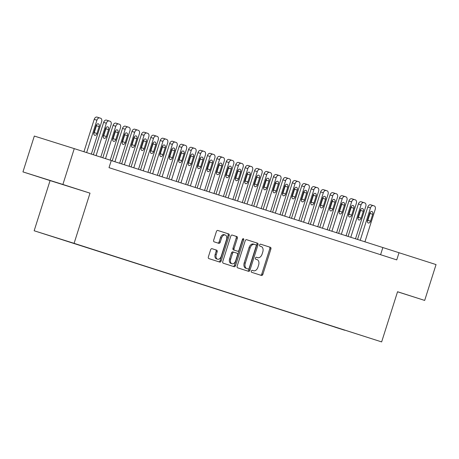 <?xml version="1.0" encoding="UTF-8"?>
<svg xmlns="http://www.w3.org/2000/svg" width="459" height="459" viewBox="0 0 459 459"><rect width="100%" height="100%" fill="white"/><g stroke="black" fill="none" stroke-linecap="round" stroke-linejoin="round"><path stroke-width="0.69" d="M251.32 271.12A1.033 0.683 107.5 0 0 251.652 272.313L261.492 275.469A1.475 0.97 107.5 0 0 262.864 274.356L270.896 249.03A1.475 0.97 107.5 0 0 270.42 247.326L260.58 244.171A1.033 0.683 107.5 0 0 259.622 244.945A1.033 0.683 107.5 0 0 259.955 246.139L261.228 246.552A4.722 3.11 107.5 0 1 262.766 252.002L262.095 254.114A4.722 3.11 107.5 0 1 257.711 257.671L256.426 257.258A1.033 0.683 107.5 0 0 255.468 258.033A1.033 0.683 107.5 0 0 255.806 259.226L257.074 259.633A4.722 3.11 107.5 0 1 258.612 265.09L257.941 267.201A4.722 3.11 107.5 0 1 253.563 270.753A4.722 3.11 107.5 0 1 253.552 270.753L252.278 270.345A1.033 0.683 107.5 0 0 251.32 271.12M44.403 234.033L52.441 236.574L44.403 234.033M211.995 248.675A1.475 0.97 107.5 0 0 211.989 248.675A1.475 0.97 107.5 0 0 210.624 249.782L208.369 256.891A1.475 0.97 107.5 0 0 208.851 258.595L219.775 262.095A1.475 0.97 107.5 0 0 219.781 262.095A1.475 0.97 107.5 0 0 221.146 260.987L229.184 235.656A1.475 0.97 107.5 0 0 228.702 233.952L217.778 230.452A1.475 0.97 107.5 0 0 217.773 230.452A1.475 0.97 107.5 0 0 216.401 231.56L213.682 240.143A1.475 0.97 107.5 0 0 214.158 241.847L218.834 243.35A1.475 0.97 107.5 0 0 218.84 243.35A1.475 0.97 107.5 0 0 220.211 242.237L221.559 237.98A3.947 2.599 107.5 0 1 225.22 235.008A3.947 2.599 107.5 0 1 226.511 239.569L221.221 256.242A3.947 2.599 107.5 0 1 217.56 259.215A3.947 2.599 107.5 0 1 216.269 254.653L217.153 251.876A1.475 0.97 107.5 0 0 216.671 250.172L211.995 248.675M256.621 257.327A4.722 3.11 107.5 0 0 256.633 257.327L257.711 257.671A4.722 3.11 107.5 0 0 257.711 257.671L256.357 257.241M90.01 193.159L62.889 184.461L74.26 148.624L34.322 136.053L22.95 171.895L50.071 180.588L34.155 230.762L74.094 243.333L90.01 193.159L50.071 180.588M397.54 291.792L424.678 300.427L397.557 291.735L381.641 341.909L74.094 243.333M424.678 300.427L436.05 264.585L111.262 160.575M74.26 148.624L111.285 160.495L109.013 167.661L396.748 259.886L399.02 252.72M237.165 266.122A1.475 0.97 107.5 0 0 237.647 267.827L248.571 271.326A1.475 0.97 107.5 0 0 248.577 271.326A1.475 0.97 107.5 0 0 249.948 270.219L257.981 244.888A1.475 0.97 107.5 0 0 257.499 243.184L246.575 239.684A1.475 0.97 107.5 0 0 246.569 239.678A1.475 0.97 107.5 0 0 245.204 240.791L237.165 266.122M234.176 266.713L223.246 263.208A1.475 0.97 107.5 0 1 222.77 261.504L230.802 236.178A1.475 0.97 107.5 0 1 232.174 235.065L236.85 236.563A1.475 0.97 107.5 0 1 237.332 238.267L234.073 248.543A1.475 0.97 107.5 0 0 234.555 250.247L237.653 251.239A1.475 0.97 107.5 0 0 237.659 251.239A1.475 0.97 107.5 0 0 239.024 250.132L242.421 239.437A1.033 0.683 107.5 0 1 243.379 238.657A1.033 0.683 107.5 0 1 243.718 239.85L235.547 265.6A1.475 0.97 107.5 0 1 234.176 266.713L234.176 266.713M344.692 330.245L334.829 327.112L344.692 330.245M34.155 230.762L381.641 341.909M60.129 238.961L339.453 328.409M60.072 239.001L339.316 328.506M62.889 184.461L22.95 171.895M380.586 254.705L382.829 247.625M40.065 177.3L70.302 186.922L40.065 177.3M253.552 270.753L252.473 270.414A4.722 3.11 107.5 0 0 252.484 270.414A4.722 3.11 107.5 0 0 252.49 270.42L252.203 270.328M260.5 275.148A1.475 0.97 107.5 0 0 261.785 274.017L269.817 248.686A1.475 0.97 107.5 0 0 269.341 246.982L260.511 244.154M247.579 271.011A1.475 0.97 107.5 0 0 248.864 269.875L256.902 244.549A1.475 0.97 107.5 0 0 256.42 242.845L246.489 239.661M247.103 268.693L248.181 269.031A1.033 0.683 107.5 0 0 249.139 268.251L256.191 246.018A1.033 0.683 107.5 0 0 255.858 244.825L254.516 244.395A4.722 3.11 107.5 0 0 254.504 244.395A4.722 3.11 107.5 0 0 250.121 247.952L245.301 263.15A4.722 3.11 107.5 0 0 246.839 268.601L248.181 269.031L246.839 268.601M254.493 244.389L253.437 244.056A4.722 3.11 107.5 0 0 253.425 244.056A4.722 3.11 107.5 0 0 249.042 247.613L250.121 247.952M245.76 268.263A4.722 3.11 107.5 0 1 244.222 262.806L249.042 247.613M232.088 235.048L236.85 236.563M236.58 250.901L237.659 251.239L236.58 250.901A1.475 0.97 107.5 0 0 236.58 250.901L233.47 249.908A1.475 0.97 107.5 0 1 232.994 248.204L236.253 237.928A1.475 0.97 107.5 0 0 235.771 236.224M233.178 266.392A1.475 0.97 107.5 0 0 234.469 265.262L242.639 239.512A1.033 0.683 107.5 0 0 242.702 238.927M230.693 259.203A3.947 2.599 107.5 0 0 231.984 263.764A3.947 2.599 107.5 0 0 235.645 260.787L237.51 254.911A1.475 0.97 107.5 0 0 237.028 253.207L233.929 252.215A1.475 0.97 107.5 0 0 233.924 252.215A1.475 0.97 107.5 0 0 232.552 253.328L230.693 259.203L229.609 258.859A3.947 2.599 107.5 0 0 230.906 263.42L231.984 263.764M232.845 251.876L233.924 252.215L232.845 251.876A1.475 0.97 107.5 0 0 231.474 252.984L232.552 253.328M229.609 258.859L231.474 252.984M217.56 259.215L216.482 258.876A3.947 2.599 107.5 0 1 215.191 254.315L216.074 251.538A1.475 0.97 107.5 0 0 215.592 249.834L211.909 248.652M225.22 235.008L224.141 234.669A3.947 2.599 107.5 0 0 220.481 237.642L221.559 237.98M217.841 243.029A1.475 0.97 107.5 0 0 219.127 241.899L220.481 237.642M218.782 261.779A1.475 0.97 107.5 0 0 220.068 260.649L228.1 235.318A1.475 0.97 107.5 0 0 227.624 233.614L217.692 230.429M360.195 240.367L370.493 207.898A3.006 1.979 107.5 0 1 373.287 205.632A3.006 1.979 107.5 0 0 373.287 205.632L374.234 205.936A3.006 1.979 107.5 0 1 375.215 209.407L364.911 241.882M357.504 239.506L367.797 207.049A3.006 1.979 -72.5 0 1 370.585 204.783A3.006 1.979 -72.5 0 1 370.597 204.783L373.282 205.626L370.585 204.783M367.361 221.307A2.404 1.584 107.5 0 0 367.848 220.326L370.029 213.446A2.404 1.584 107.5 0 0 370.195 212.351M369.707 213.326L367.527 220.211A2.404 1.584 107.5 0 0 368.313 222.988A2.404 1.584 107.5 0 0 370.545 221.175L372.725 214.296A2.404 1.584 107.5 0 0 371.939 211.519A2.404 1.584 107.5 0 0 369.707 213.326M350.762 237.343L361.061 204.875A3.006 1.979 107.5 0 1 363.849 202.608A3.006 1.979 107.5 0 1 363.861 202.608L364.802 202.912A3.006 1.979 107.5 0 1 365.777 206.384L355.478 238.858M348.065 236.483L358.364 204.025A3.006 1.979 -72.5 0 1 361.153 201.759A3.006 1.979 -72.5 0 1 361.158 201.759L363.844 202.603M357.928 218.283A2.404 1.584 107.5 0 0 358.41 217.302L360.596 210.423A2.404 1.584 107.5 0 0 360.763 209.327M360.275 210.302L358.089 217.187A2.404 1.584 107.5 0 0 358.881 219.964A2.404 1.584 107.5 0 0 361.113 218.151L363.293 211.272A2.404 1.584 107.5 0 0 362.507 208.495A2.404 1.584 107.5 0 0 360.275 210.302M341.33 234.319L351.628 201.845A3.006 1.979 107.5 0 1 354.417 199.585A3.006 1.979 107.5 0 1 354.423 199.585L355.369 199.889A3.006 1.979 107.5 0 1 356.345 203.36L346.046 235.834M338.633 233.459L348.932 200.996A3.006 1.979 -72.5 0 1 351.72 198.736A3.006 1.979 -72.5 0 1 351.726 198.736L354.411 199.579L351.72 198.736M348.49 215.26A2.404 1.584 107.5 0 0 348.978 214.278L351.158 207.399A2.404 1.584 107.5 0 0 351.324 206.303M350.842 207.279L348.656 214.164A2.404 1.584 107.5 0 0 349.442 216.941A2.404 1.584 107.5 0 0 351.674 215.128L353.86 208.248A2.404 1.584 107.5 0 0 353.074 205.471A2.404 1.584 107.5 0 0 350.842 207.279M331.891 231.296L342.196 198.822A3.006 1.979 107.5 0 1 344.984 196.561A3.006 1.979 107.5 0 0 344.984 196.561L345.937 196.865A3.006 1.979 107.5 0 1 346.912 200.336L336.608 232.811M329.201 230.435L339.494 197.972A3.006 1.979 -72.5 0 1 342.288 195.712A3.006 1.979 -72.5 0 1 342.294 195.712L344.979 196.555M339.058 212.236A2.404 1.584 107.5 0 0 339.545 211.255L341.726 204.375A2.404 1.584 107.5 0 0 341.892 203.28M341.404 204.255L339.224 211.14A2.404 1.584 107.5 0 0 340.01 213.917A2.404 1.584 107.5 0 0 342.242 212.104L344.428 205.225A2.404 1.584 107.5 0 0 343.636 202.448A2.404 1.584 107.5 0 0 341.404 204.255M322.459 228.272L332.758 195.798A3.006 1.979 107.5 0 1 335.552 193.537A3.006 1.979 107.5 0 0 335.552 193.537L336.499 193.841A3.006 1.979 107.5 0 1 337.48 197.313L327.175 229.787M319.768 227.412L330.061 194.949A3.006 1.979 -72.5 0 1 332.85 192.688A3.006 1.979 -72.5 0 1 332.855 192.688L335.546 193.532L332.85 192.688M329.625 209.212A2.404 1.584 107.5 0 0 330.107 208.231L332.293 201.352A2.404 1.584 107.5 0 0 332.459 200.256M331.972 201.231L329.791 208.116A2.404 1.584 107.5 0 0 330.578 210.893A2.404 1.584 107.5 0 0 332.809 209.08L334.99 202.201A2.404 1.584 107.5 0 0 334.204 199.424A2.404 1.584 107.5 0 0 331.972 201.231M313.027 225.249L323.325 192.774A3.006 1.979 107.5 0 1 326.114 190.514A3.006 1.979 107.5 0 0 326.114 190.514L327.066 190.818A3.006 1.979 107.5 0 1 328.042 194.289L317.743 226.763M310.33 224.388L320.629 191.925A3.006 1.979 -72.5 0 1 323.417 189.665A3.006 1.979 -72.5 0 1 323.423 189.665L326.108 190.508L323.417 189.665M320.187 206.189A2.404 1.584 107.5 0 0 320.675 205.207L322.861 198.328A2.404 1.584 107.5 0 0 323.027 197.232M322.539 198.208L320.353 205.093A2.404 1.584 107.5 0 0 321.145 207.87A2.404 1.584 107.5 0 0 323.377 206.057L325.557 199.177A2.404 1.584 107.5 0 0 324.771 196.4A2.404 1.584 107.5 0 0 322.539 198.208M303.594 222.225L313.893 189.751A3.006 1.979 107.5 0 1 316.681 187.49A3.006 1.979 107.5 0 0 316.681 187.49L317.634 187.794A3.006 1.979 107.5 0 1 318.609 191.265L308.31 223.74M300.897 221.364L311.196 188.901A3.006 1.979 -72.5 0 1 313.985 186.641A3.006 1.979 -72.5 0 1 313.99 186.641L316.676 187.484M310.754 203.165A2.404 1.584 107.5 0 0 311.242 202.184L313.422 195.304A2.404 1.584 107.5 0 0 313.589 194.209M313.107 195.184L310.921 202.069A2.404 1.584 107.5 0 0 311.707 204.846A2.404 1.584 107.5 0 0 313.939 203.033L316.125 196.154A2.404 1.584 107.5 0 0 315.339 193.377A2.404 1.584 107.5 0 0 313.107 195.184M294.156 219.201L304.46 186.727A3.006 1.979 107.5 0 1 307.249 184.466A3.006 1.979 107.5 0 0 307.249 184.466L308.196 184.77A3.006 1.979 107.5 0 1 309.177 188.242L298.872 220.716M291.465 218.341L301.758 185.878A3.006 1.979 -72.5 0 1 304.552 183.617A3.006 1.979 -72.5 0 1 304.558 183.617L307.243 184.461L304.552 183.617M301.322 200.135A2.404 1.584 107.5 0 0 301.81 199.16L303.99 192.281A2.404 1.584 107.5 0 0 304.156 191.185M303.669 192.16L301.488 199.045A2.404 1.584 107.5 0 0 302.274 201.822A2.404 1.584 107.5 0 0 304.506 200.009L306.687 193.13A2.404 1.584 107.5 0 0 305.901 190.353A2.404 1.584 107.5 0 0 303.669 192.16M284.723 216.178L295.022 183.703A3.006 1.979 107.5 0 1 297.816 181.443A3.006 1.979 107.5 0 1 297.822 181.443L298.763 181.747A3.006 1.979 107.5 0 1 299.744 185.218L289.44 217.692M282.033 215.317L292.326 182.854A3.006 1.979 -72.5 0 1 295.114 180.594A3.006 1.979 -72.5 0 1 295.12 180.594L297.805 181.437L295.114 180.594M291.89 197.112A2.404 1.584 107.5 0 0 292.372 196.136L294.558 189.257A2.404 1.584 107.5 0 0 294.724 188.161M294.236 189.137L292.056 196.022A2.404 1.584 107.5 0 0 292.842 198.799A2.404 1.584 107.5 0 0 295.074 196.986L297.254 190.106A2.404 1.584 107.5 0 0 296.468 187.329A2.404 1.584 107.5 0 0 294.236 189.137M275.291 213.154L285.59 180.68A3.006 1.979 107.5 0 1 288.378 178.419A3.006 1.979 107.5 0 1 288.39 178.419L289.331 178.723A3.006 1.979 107.5 0 1 290.306 182.194L280.007 214.663M272.594 212.287L282.893 179.83A3.006 1.979 -72.5 0 1 285.682 177.57A3.006 1.979 -72.5 0 1 285.687 177.57L288.372 178.413L285.682 177.57M282.451 194.088A2.404 1.584 107.5 0 0 282.939 193.113L285.125 186.234A2.404 1.584 107.5 0 0 285.291 185.138M284.804 186.113L282.618 192.998A2.404 1.584 107.5 0 0 283.41 195.775A2.404 1.584 107.5 0 0 285.641 193.962L287.822 187.083A2.404 1.584 107.5 0 0 287.036 184.306A2.404 1.584 107.5 0 0 284.804 186.113M265.859 210.13L276.157 177.656A3.006 1.979 107.5 0 1 278.946 175.395A3.006 1.979 107.5 0 0 278.946 175.395L279.898 175.699A3.006 1.979 107.5 0 1 280.874 179.171L270.575 211.639M263.162 209.264L273.461 176.807A3.006 1.979 -72.5 0 1 276.249 174.546A3.006 1.979 -72.5 0 1 276.255 174.546L278.94 175.39M273.019 191.064A2.404 1.584 107.5 0 0 273.507 190.089L275.687 183.21A2.404 1.584 107.5 0 0 275.853 182.114M275.371 183.089L273.185 189.974A2.404 1.584 107.5 0 0 273.971 192.751A2.404 1.584 107.5 0 0 276.203 190.938L278.389 184.059A2.404 1.584 107.5 0 0 277.603 181.276A2.404 1.584 107.5 0 0 275.371 183.089M256.42 207.107L266.725 174.632A3.006 1.979 107.5 0 1 269.513 172.372A3.006 1.979 107.5 0 0 269.513 172.372L270.46 172.676A3.006 1.979 107.5 0 1 271.441 176.147L261.137 208.615M253.729 206.24L264.023 173.783A3.006 1.979 -72.5 0 1 266.817 171.523A3.006 1.979 -72.5 0 1 266.822 171.523L269.508 172.366M263.586 188.041A2.404 1.584 107.5 0 0 264.074 187.065L266.254 180.186A2.404 1.584 107.5 0 0 266.421 179.09M265.933 180.066L263.753 186.951A2.404 1.584 107.5 0 0 264.539 189.728A2.404 1.584 107.5 0 0 266.771 187.915L268.951 181.035A2.404 1.584 107.5 0 0 268.165 178.253A2.404 1.584 107.5 0 0 265.933 180.066M246.988 204.083L257.287 171.609A3.006 1.979 107.5 0 1 260.081 169.348A3.006 1.979 107.5 0 0 260.081 169.348L261.028 169.652A3.006 1.979 107.5 0 1 262.009 173.123L251.704 205.592M244.291 203.217L254.59 170.759A3.006 1.979 -72.5 0 1 257.379 168.499A3.006 1.979 -72.5 0 1 257.384 168.499L260.069 169.342L257.379 168.499M254.154 185.017A2.404 1.584 107.5 0 0 254.636 184.042L256.822 177.163A2.404 1.584 107.5 0 0 256.988 176.067M256.501 177.042L254.32 183.927A2.404 1.584 107.5 0 0 255.106 186.704A2.404 1.584 107.5 0 0 257.338 184.891L259.519 178.012A2.404 1.584 107.5 0 0 258.733 175.229A2.404 1.584 107.5 0 0 256.501 177.042M237.555 201.059L247.854 168.585A3.006 1.979 107.5 0 1 250.643 166.324A3.006 1.979 107.5 0 0 250.643 166.324L251.595 166.628A3.006 1.979 107.5 0 1 252.57 170.1L242.272 202.568M234.859 200.193L245.158 167.736A3.006 1.979 -72.5 0 1 247.946 165.475A3.006 1.979 -72.5 0 1 247.952 165.475L250.637 166.319L247.946 165.475M244.716 181.993A2.404 1.584 107.5 0 0 245.204 181.018L247.39 174.139A2.404 1.584 107.5 0 0 247.55 173.043M247.068 174.018L244.882 180.898A2.404 1.584 107.5 0 0 245.668 183.68A2.404 1.584 107.5 0 0 247.9 181.867L250.086 174.988A2.404 1.584 107.5 0 0 249.3 172.205A2.404 1.584 107.5 0 0 247.068 174.018M228.117 198.036L238.422 165.561A3.006 1.979 107.5 0 1 241.21 163.301A3.006 1.979 107.5 0 0 241.21 163.301L242.163 163.605A3.006 1.979 107.5 0 1 243.138 167.076L232.839 199.545M225.426 197.169L235.725 164.712A3.006 1.979 -72.5 0 1 238.514 162.446A3.006 1.979 -72.5 0 1 238.519 162.452L241.204 163.295L238.514 162.446M235.283 178.97A2.404 1.584 107.5 0 0 235.771 177.994L237.951 171.115A2.404 1.584 107.5 0 0 238.118 170.019M237.63 170.995L235.45 177.874A2.404 1.584 107.5 0 0 236.236 180.657A2.404 1.584 107.5 0 0 238.468 178.844L240.654 171.964A2.404 1.584 107.5 0 0 239.862 169.182A2.404 1.584 107.5 0 0 237.63 170.995M218.685 195.012L228.989 162.538A3.006 1.979 107.5 0 1 231.778 160.271A3.006 1.979 107.5 0 1 231.784 160.277L232.724 160.581A3.006 1.979 107.5 0 1 233.706 164.052L223.401 196.521M215.994 194.146L226.287 161.688A3.006 1.979 -72.5 0 1 229.075 159.422A3.006 1.979 -72.5 0 1 229.087 159.428L231.772 160.271L229.075 159.422M225.851 175.946A2.404 1.584 107.5 0 0 226.339 174.971L228.519 168.092A2.404 1.584 107.5 0 0 228.685 166.996M228.198 167.971L226.017 174.85A2.404 1.584 107.5 0 0 226.803 177.633A2.404 1.584 107.5 0 0 229.035 175.82L231.216 168.941A2.404 1.584 107.5 0 0 230.429 166.158A2.404 1.584 107.5 0 0 228.198 167.971M209.252 191.988L219.551 159.514A3.006 1.979 107.5 0 1 222.345 157.248A3.006 1.979 107.5 0 1 222.351 157.253L223.292 157.557A3.006 1.979 107.5 0 1 224.267 161.029L213.969 193.497M206.556 191.122L216.855 158.665A3.006 1.979 -72.5 0 1 219.643 156.399A3.006 1.979 -72.5 0 1 219.649 156.404L222.334 157.248M216.418 172.923A2.404 1.584 107.5 0 0 216.9 171.947L219.086 165.068A2.404 1.584 107.5 0 0 219.253 163.972M218.765 164.947L216.585 171.827A2.404 1.584 107.5 0 0 217.371 174.609A2.404 1.584 107.5 0 0 219.603 172.796L221.783 165.917A2.404 1.584 107.5 0 0 220.997 163.134A2.404 1.584 107.5 0 0 218.765 164.947M199.82 188.965L210.119 156.49A3.006 1.979 107.5 0 1 212.907 154.224A3.006 1.979 107.5 0 0 212.907 154.224L213.86 154.534A3.006 1.979 107.5 0 1 214.835 158.005L204.536 190.474M197.123 188.098L207.422 155.641A3.006 1.979 -72.5 0 1 210.211 153.375A3.006 1.979 -72.5 0 1 210.216 153.381L212.901 154.224M206.98 169.899A2.404 1.584 107.5 0 0 207.468 168.923L209.654 162.044A2.404 1.584 107.5 0 0 209.815 160.948M209.333 161.924L207.147 168.803A2.404 1.584 107.5 0 0 207.933 171.586A2.404 1.584 107.5 0 0 210.165 169.773L212.351 162.893A2.404 1.584 107.5 0 0 211.565 160.111A2.404 1.584 107.5 0 0 209.333 161.924M190.382 185.941L200.686 153.467A3.006 1.979 107.5 0 1 203.475 151.2A3.006 1.979 107.5 0 0 203.475 151.2L204.427 151.504A3.006 1.979 107.5 0 1 205.403 154.981L195.104 187.45M187.691 185.075L197.984 152.618A3.006 1.979 -72.5 0 1 200.778 150.351A3.006 1.979 -72.5 0 1 200.784 150.357L203.469 151.2L200.778 150.351M197.548 166.875A2.404 1.584 107.5 0 0 198.036 165.9L200.216 159.021A2.404 1.584 107.5 0 0 200.382 157.925M199.894 158.9L197.714 165.779A2.404 1.584 107.5 0 0 198.5 168.562A2.404 1.584 107.5 0 0 200.732 166.749L202.918 159.87A2.404 1.584 107.5 0 0 202.126 157.087A2.404 1.584 107.5 0 0 199.894 158.9M180.949 182.917L191.254 150.443A3.006 1.979 107.5 0 1 194.042 148.177A3.006 1.979 107.5 0 0 194.042 148.177L194.989 148.481A3.006 1.979 107.5 0 1 195.97 151.958L185.666 184.426M178.258 182.051L188.551 149.594A3.006 1.979 -72.5 0 1 191.34 147.328A3.006 1.979 -72.5 0 1 191.351 147.333L194.037 148.177L191.34 147.328M188.115 163.852A2.404 1.584 107.5 0 0 188.603 162.876L190.783 155.997A2.404 1.584 107.5 0 0 190.95 154.901M190.462 155.876L188.282 162.756A2.404 1.584 107.5 0 0 189.068 165.538A2.404 1.584 107.5 0 0 191.3 163.725L193.48 156.846A2.404 1.584 107.5 0 0 192.694 154.063A2.404 1.584 107.5 0 0 190.462 155.876M171.517 179.894L181.816 147.419A3.006 1.979 107.5 0 1 184.61 145.153A3.006 1.979 107.5 0 0 184.61 145.153L185.556 145.457A3.006 1.979 107.5 0 1 186.532 148.934L176.233 181.403M168.82 179.027L179.119 146.57A3.006 1.979 -72.5 0 1 181.907 144.304A3.006 1.979 -72.5 0 1 181.913 144.31L184.598 145.153L181.907 144.304M178.683 160.828A2.404 1.584 107.5 0 0 179.165 159.852L181.351 152.973A2.404 1.584 107.5 0 0 181.517 151.877M181.03 152.853L178.844 159.732A2.404 1.584 107.5 0 0 179.635 162.515A2.404 1.584 107.5 0 0 181.867 160.702L184.048 153.822A2.404 1.584 107.5 0 0 183.261 151.04A2.404 1.584 107.5 0 0 181.03 152.853M162.084 176.87L172.383 144.396A3.006 1.979 107.5 0 1 175.172 142.129A3.006 1.979 107.5 0 1 175.177 142.135L176.124 142.433A3.006 1.979 107.5 0 1 177.099 145.91L166.801 178.379M159.388 176.004L169.687 143.547A3.006 1.979 -72.5 0 1 172.475 141.28A3.006 1.979 -72.5 0 1 172.481 141.286L175.166 142.129L172.475 141.28M169.245 157.804A2.404 1.584 107.5 0 0 169.732 156.829L171.913 149.95A2.404 1.584 107.5 0 0 172.079 148.854M171.597 149.829L169.411 156.708A2.404 1.584 107.5 0 0 170.197 159.491A2.404 1.584 107.5 0 0 172.429 157.678L174.615 150.799A2.404 1.584 107.5 0 0 173.829 148.016A2.404 1.584 107.5 0 0 171.597 149.829M152.646 173.846L162.951 141.372A3.006 1.979 107.5 0 1 165.739 139.106A3.006 1.979 107.5 0 1 165.745 139.111L166.692 139.41A3.006 1.979 107.5 0 1 167.667 142.887L157.368 175.355M149.955 172.98L160.248 140.523A3.006 1.979 -72.5 0 1 163.043 138.257A3.006 1.979 -72.5 0 1 163.048 138.262L165.733 139.106L163.043 138.257M159.812 154.781A2.404 1.584 107.5 0 0 160.3 153.805L162.48 146.926A2.404 1.584 107.5 0 0 162.647 145.83M162.159 146.805L159.979 153.685A2.404 1.584 107.5 0 0 160.765 156.467A2.404 1.584 107.5 0 0 162.997 154.654L165.183 147.775A2.404 1.584 107.5 0 0 164.391 144.992A2.404 1.584 107.5 0 0 162.159 146.805M143.214 170.823L153.518 138.348A3.006 1.979 107.5 0 1 156.307 136.082A3.006 1.979 107.5 0 0 156.307 136.082L157.253 136.386A3.006 1.979 107.5 0 1 158.235 139.857L147.93 172.332M140.523 169.956L150.816 137.499A3.006 1.979 -72.5 0 1 153.604 135.233A3.006 1.979 -72.5 0 1 153.616 135.239L156.301 136.082M150.38 151.757A2.404 1.584 107.5 0 0 150.868 150.781L153.048 143.902A2.404 1.584 107.5 0 0 153.214 142.806M152.727 143.782L150.546 150.661A2.404 1.584 107.5 0 0 151.332 153.444A2.404 1.584 107.5 0 0 153.564 151.631L155.744 144.751A2.404 1.584 107.5 0 0 154.958 141.969A2.404 1.584 107.5 0 0 152.727 143.782M133.781 167.799L144.08 135.325A3.006 1.979 107.5 0 1 146.869 133.058A3.006 1.979 107.5 0 0 146.869 133.058L147.821 133.362A3.006 1.979 107.5 0 1 148.796 136.834L138.498 169.308M131.085 166.933L141.383 134.476A3.006 1.979 -72.5 0 1 144.172 132.209A3.006 1.979 -72.5 0 1 144.178 132.215L146.863 133.058M140.947 148.733A2.404 1.584 107.5 0 0 141.429 147.758L143.615 140.879A2.404 1.584 107.5 0 0 143.782 139.783M143.294 140.758L141.108 147.637A2.404 1.584 107.5 0 0 141.9 150.42A2.404 1.584 107.5 0 0 144.132 148.607L146.312 141.728A2.404 1.584 107.5 0 0 145.526 138.945A2.404 1.584 107.5 0 0 143.294 140.758M124.349 164.775L134.648 132.301A3.006 1.979 107.5 0 1 137.436 130.035A3.006 1.979 107.5 0 0 137.436 130.035L138.388 130.339A3.006 1.979 107.5 0 1 139.364 133.81L129.065 166.284M121.652 163.909L131.951 131.452A3.006 1.979 -72.5 0 1 134.739 129.186A3.006 1.979 -72.5 0 1 134.745 129.191L137.43 130.035L134.739 129.186M131.509 145.71A2.404 1.584 107.5 0 0 131.997 144.734L134.177 137.849A2.404 1.584 107.5 0 0 134.344 136.759M133.862 137.734L131.676 144.614A2.404 1.584 107.5 0 0 132.462 147.396A2.404 1.584 107.5 0 0 134.694 145.583L136.88 138.704A2.404 1.584 107.5 0 0 136.093 135.921A2.404 1.584 107.5 0 0 133.862 137.734M114.911 161.752L125.215 129.277A3.006 1.979 107.5 0 1 128.004 127.011A3.006 1.979 107.5 0 1 128.009 127.017L128.956 127.315A3.006 1.979 107.5 0 1 129.931 130.786L119.627 163.261M112.22 160.885L122.513 128.428A3.006 1.979 -72.5 0 1 125.307 126.162A3.006 1.979 -72.5 0 1 125.313 126.168L127.998 127.011L125.307 126.162M122.077 142.686A2.404 1.584 107.5 0 0 122.564 141.711L124.745 134.826A2.404 1.584 107.5 0 0 124.911 133.735M124.423 134.711L122.243 141.59A2.404 1.584 107.5 0 0 123.029 144.373A2.404 1.584 107.5 0 0 125.261 142.56L127.447 135.675A2.404 1.584 107.5 0 0 126.655 132.898A2.404 1.584 107.5 0 0 124.423 134.711M105.507 158.642L115.777 126.254A3.006 1.979 107.5 0 1 118.571 123.987A3.006 1.979 107.5 0 0 118.571 123.987L119.518 124.291A3.006 1.979 107.5 0 1 120.499 127.763L110.223 160.151M102.81 157.776L113.08 125.405A3.006 1.979 -72.5 0 1 115.869 123.138A3.006 1.979 -72.5 0 1 115.875 123.144L118.565 123.987L115.869 123.138M112.644 139.662A2.404 1.584 107.5 0 0 113.126 138.687L115.312 131.802A2.404 1.584 107.5 0 0 115.479 130.712M114.991 131.687L112.811 138.566A2.404 1.584 107.5 0 0 113.597 141.349A2.404 1.584 107.5 0 0 115.829 139.536L118.009 132.651A2.404 1.584 107.5 0 0 117.223 129.874A2.404 1.584 107.5 0 0 114.991 131.687M96.074 155.618L106.345 123.23A3.006 1.979 107.5 0 1 109.133 120.964A3.006 1.979 107.5 0 1 109.144 120.969L110.085 121.268A3.006 1.979 107.5 0 1 111.061 124.739L100.791 157.127M93.378 154.752L103.648 122.381A3.006 1.979 -72.5 0 1 106.436 120.115A3.006 1.979 -72.5 0 1 106.442 120.12L109.127 120.964L106.436 120.115M103.206 136.639A2.404 1.584 107.5 0 0 103.694 135.663L105.88 128.778A2.404 1.584 107.5 0 0 106.046 127.688M105.559 128.663L103.373 135.543A2.404 1.584 107.5 0 0 104.164 138.325A2.404 1.584 107.5 0 0 106.396 136.512L108.576 129.627A2.404 1.584 107.5 0 0 107.79 126.85A2.404 1.584 107.5 0 0 105.559 128.663M86.636 152.595L96.912 120.206A3.006 1.979 107.5 0 1 99.701 117.94A3.006 1.979 107.5 0 1 99.706 117.946L100.653 118.244A3.006 1.979 107.5 0 1 101.628 121.715L91.352 154.104M83.945 151.728L94.215 119.357A3.006 1.979 -72.5 0 1 97.004 117.091A3.006 1.979 -72.5 0 1 97.01 117.091L99.695 117.94L97.004 117.091M93.774 133.615A2.404 1.584 107.5 0 0 94.261 132.64L96.442 125.755A2.404 1.584 107.5 0 0 96.608 124.664M96.126 125.64L93.94 132.519A2.404 1.584 107.5 0 0 94.726 135.296A2.404 1.584 107.5 0 0 96.958 133.489L99.144 126.604A2.404 1.584 107.5 0 0 98.358 123.827A2.404 1.584 107.5 0 0 96.126 125.64M269.341 246.982L270.42 247.326M269.817 248.686L270.896 249.03M261.785 274.017L262.864 274.356M256.42 242.845L257.499 243.184M256.902 244.549L257.981 244.888M248.864 269.875L249.948 270.219M244.222 262.806L245.301 263.15M236.253 237.928L237.332 238.267M232.994 248.204L234.073 248.543M233.47 249.908L234.555 250.247M242.639 239.512L243.718 239.85M234.469 265.262L235.547 265.6M215.592 249.834L216.671 250.172M216.074 251.538L217.153 251.876M215.191 254.315L216.269 254.653M219.127 241.899L220.211 242.237M227.624 233.614L228.702 233.952M228.1 235.318L229.184 235.656M220.068 260.649L221.146 260.987M370.493 207.898L367.797 207.049M370.029 213.446L372.725 214.296M367.848 220.326L370.545 221.175M361.061 204.875L358.364 204.025M360.596 210.423L363.293 211.272M358.41 217.302L361.113 218.151M351.628 201.845L348.932 200.996M351.158 207.399L353.86 208.248M348.978 214.278L351.674 215.128M342.196 198.822L339.494 197.972M341.726 204.375L344.428 205.225M339.545 211.255L342.242 212.104M332.758 195.798L330.061 194.949M332.293 201.352L334.99 202.201M330.107 208.231L332.809 209.08M323.325 192.774L320.629 191.925M322.861 198.328L325.557 199.177M320.675 205.207L323.377 206.057M313.893 189.751L311.196 188.901M313.422 195.304L316.125 196.154M311.242 202.184L313.939 203.033M304.46 186.727L301.758 185.878M303.99 192.281L306.687 193.13M301.81 199.16L304.506 200.009M295.022 183.703L292.326 182.854M294.558 189.257L297.254 190.106M292.372 196.136L295.074 196.986M285.59 180.68L282.893 179.83M285.125 186.234L287.822 187.083M282.939 193.113L285.641 193.962M276.157 177.656L273.461 176.807M275.687 183.21L278.389 184.059M273.507 190.089L276.203 190.938M266.725 174.632L264.023 173.783M266.254 180.186L268.951 181.035M264.074 187.065L266.771 187.915M257.287 171.609L254.59 170.759M256.822 177.163L259.519 178.012M254.636 184.042L257.338 184.891M247.854 168.585L245.158 167.736M247.39 174.139L250.086 174.988M245.204 181.018L247.9 181.867M238.422 165.561L235.725 164.712M237.951 171.115L240.654 171.964M235.771 177.994L238.468 178.844M228.989 162.538L226.287 161.688M228.519 168.092L231.216 168.941M226.339 174.971L229.035 175.82M219.551 159.514L216.855 158.665M219.086 165.068L221.783 165.917M216.9 171.947L219.603 172.796M210.119 156.49L207.422 155.641M209.654 162.044L212.351 162.893M207.468 168.923L210.165 169.773M200.686 153.467L197.984 152.618M200.216 159.021L202.918 159.87M198.036 165.9L200.732 166.749M191.254 150.443L188.551 149.594M190.783 155.997L193.48 156.846M188.603 162.876L191.3 163.725M181.816 147.419L179.119 146.57M181.351 152.973L184.048 153.822M179.165 159.852L181.867 160.702M172.383 144.396L169.687 143.547M171.913 149.95L174.615 150.799M169.732 156.829L172.429 157.678M162.951 141.372L160.248 140.523M162.48 146.926L165.183 147.775M160.3 153.805L162.997 154.654M153.518 138.348L150.816 137.499M153.048 143.902L155.744 144.751M150.868 150.781L153.564 151.631M144.08 135.325L141.383 134.476M143.615 140.879L146.312 141.728M141.429 147.758L144.132 148.607M134.648 132.301L131.951 131.452M134.177 137.849L136.88 138.704M131.997 144.734L134.694 145.583M125.215 129.277L122.513 128.428M124.745 134.826L127.447 135.675M122.564 141.711L125.261 142.56M115.777 126.254L113.08 125.405M115.312 131.802L118.009 132.651M113.126 138.687L115.829 139.536M106.345 123.23L103.648 122.381M105.88 128.778L108.576 129.627M103.694 135.663L106.396 136.512M96.912 120.206L94.215 119.357M96.442 125.755L99.144 126.604M94.261 132.64L96.958 133.489M252.484 270.414L253.563 270.753M253.425 244.056L254.504 244.395M363.849 202.608L361.153 201.759M344.984 196.561L342.288 195.712M316.681 187.49L313.985 186.641M278.946 175.395L276.249 174.546M269.513 172.372L266.817 171.523M222.345 157.248L219.643 156.399M212.907 154.224L210.211 153.375M156.307 136.082L153.604 135.233M146.869 133.058L144.172 132.209"/></g></svg>
